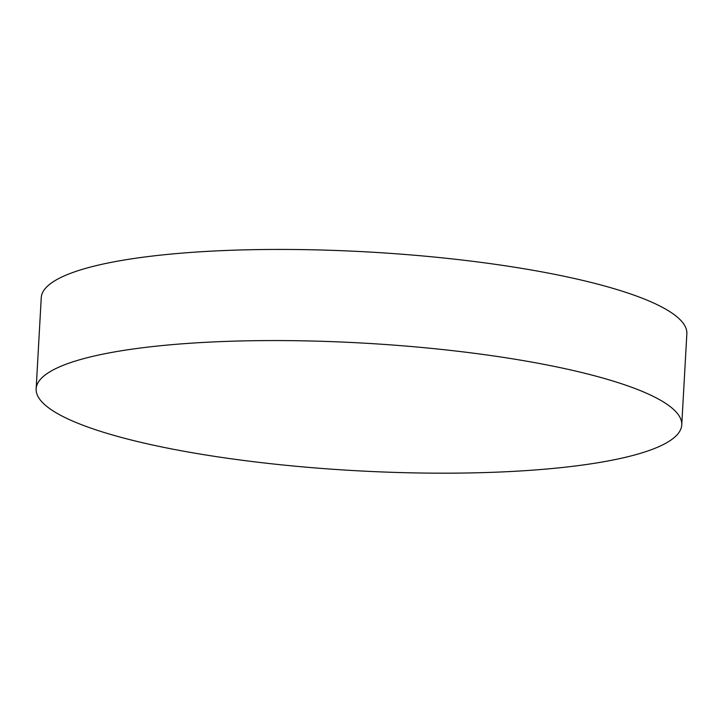 <?xml version="1.0" encoding="UTF-8"?>
<svg xmlns="http://www.w3.org/2000/svg" width="723" height="723" viewBox="0 0 723 723"><rect width="100%" height="100%" fill="white"/><g stroke="black" fill="none" stroke-linecap="round" stroke-linejoin="round"><path stroke-width="1.08" d="M98.337 430.637A323.308 63.904 -176.8 0 0 457.46 473.113A323.308 63.904 -176.8 0 0 681.753 424.916A323.308 63.904 -176.8 0 0 362.521 343.064A323.308 63.904 -176.8 0 0 36.15 388.82A323.308 63.904 -176.8 0 0 98.337 430.637M681.753 424.916L686.85 333.791A323.308 63.904 -176.8 0 0 367.618 251.938A323.308 63.904 -176.8 0 0 41.247 297.695L36.15 388.82"/></g></svg>
